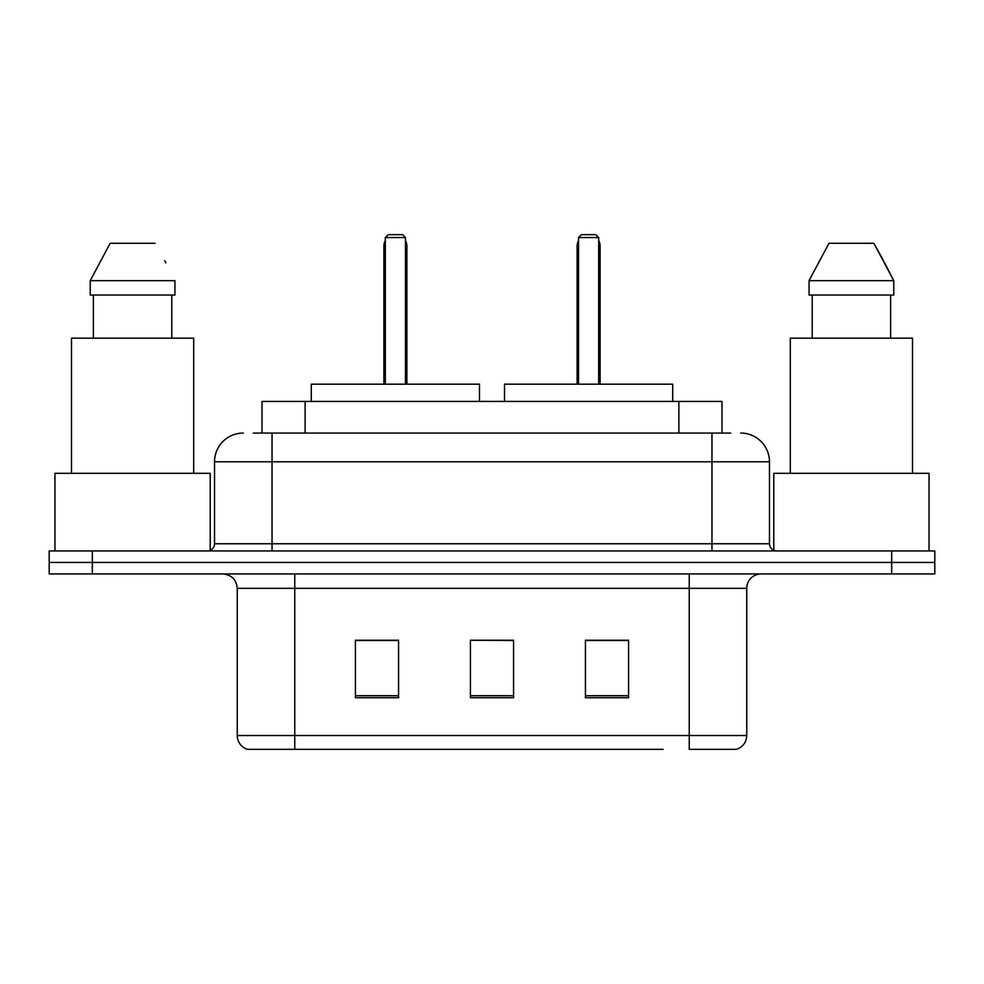 <?xml version="1.0" encoding="UTF-8"?>
<svg xmlns="http://www.w3.org/2000/svg" width="984" height="984" viewBox="0 0 984 984"><rect width="100%" height="100%" fill="white"/><g stroke="black" fill="none" stroke-linecap="round" stroke-linejoin="round"><path stroke-width="1.48" d="M253.355 433.058L272.039 433.058L253.355 433.058L262.002 433.058L262.002 401.423L721.998 401.423L721.998 433.058M243.282 433.058A28.757 28.757 0 0 0 214.537 461.803L214.537 543.758A7.183 7.183 0 0 1 207.341 550.942M740.718 433.058A28.757 28.757 0 0 1 769.463 461.803L272.039 461.803L272.039 433.058L730.645 433.058M769.463 461.803L769.463 543.758C769.894 548.125 772.292 550.523 776.659 550.942M92.324 550.942L49.2 550.942L49.2 562.442L92.324 562.442L49.2 562.442L49.2 573.943L92.324 573.943L92.324 562.442L891.676 562.442L92.324 562.442L92.324 550.942L891.676 550.942L891.676 562.442L934.8 562.442L891.676 562.442L891.676 573.943L92.324 573.943M891.676 573.943L934.8 573.943L934.8 550.942L891.676 550.942M320.919 749.341L248.312 749.341M746.758 735.54C746.352 742.428 742.908 747.028 736.401 749.341L689.243 749.341L689.243 735.54L746.758 735.54L746.758 588.321A14.379 14.379 0 0 1 761.136 573.943M247.599 749.341A14.379 14.379 0 0 1 237.242 735.54L237.242 588.321C236.394 579.588 231.597 574.804 222.864 573.943M628.579 697.73L628.579 640.227L585.443 640.227L585.443 697.73L628.579 697.73M398.557 697.73L398.557 640.227L355.421 640.227L355.421 697.73L398.557 697.73M513.562 697.73L513.562 640.227L470.438 640.227L470.438 697.73L513.562 697.73M663.081 749.341L294.757 749.341L294.757 735.54L689.243 735.54L689.243 588.321L237.242 588.321M470.438 640.227L513.562 640.51L470.438 640.227M398.557 640.51L355.421 640.51M628.579 640.51L585.443 640.51M210.219 550.339L210.219 473.316L54.956 473.316L54.956 550.942M193.688 473.316L193.688 338.176L71.488 338.176L71.488 473.316M171.794 295.04L171.794 338.176L171.794 295.04M90.233 280.661L110.134 243.282L90.233 280.661L90.233 295.04L174.931 295.04L174.931 280.661L90.233 280.661M165.853 262.9L164.709 260.748M93.382 295.04L93.382 338.176M155.029 243.282L110.134 243.282M479.491 401.423L479.491 384.178L311.288 384.178L311.288 401.423M385.322 237.538L388.2 234.659L402.579 234.659L405.457 237.538L385.322 237.538L385.322 384.178M405.457 237.538L405.457 384.178M406.896 384.178L406.896 246.16A11.5 11.5 0 0 0 405.457 240.588M383.883 384.178L383.883 246.16L385.322 246.16M929.044 550.942L929.044 473.316L773.781 473.316L773.781 550.339M912.512 473.316L912.512 338.176L790.312 338.176L790.312 473.316M884.678 262.9L893.767 280.661L809.069 280.661L828.971 243.282L809.069 280.661L809.069 295.04L893.767 295.04L893.767 280.661L893.767 295.04M893.767 280.661L873.866 243.282L883.546 260.748M812.206 295.04L812.206 338.176M890.618 338.176L890.618 295.04M873.866 243.282L828.971 243.282M672.712 401.423L672.712 384.178L504.509 384.178L504.509 401.423M578.543 237.538L581.421 234.659L595.8 234.659L598.678 237.538L578.543 237.538L578.543 384.178M598.678 237.538L598.678 384.178M600.117 384.178L600.117 246.16A11.5 11.5 0 0 0 598.678 240.588M577.104 384.178L577.104 246.16L578.543 246.16M305.126 433.058L305.126 401.423M678.874 433.058L678.874 401.423M272.039 550.942L272.039 461.803L214.537 461.803M214.537 543.758L769.463 543.758M711.961 433.058L711.961 550.942M689.243 573.943L689.243 588.321L746.758 588.321M237.242 735.54L294.757 735.54L294.757 573.943M513.562 695.725L470.438 695.725M398.557 695.725L355.421 695.725M628.579 695.725L585.443 695.725M405.457 246.16L406.896 246.16M598.678 246.16L600.117 246.16M385.322 240.588A11.5 11.5 0 0 0 383.883 246.16M578.543 240.588A11.5 11.5 0 0 0 577.104 246.16"/></g></svg>
